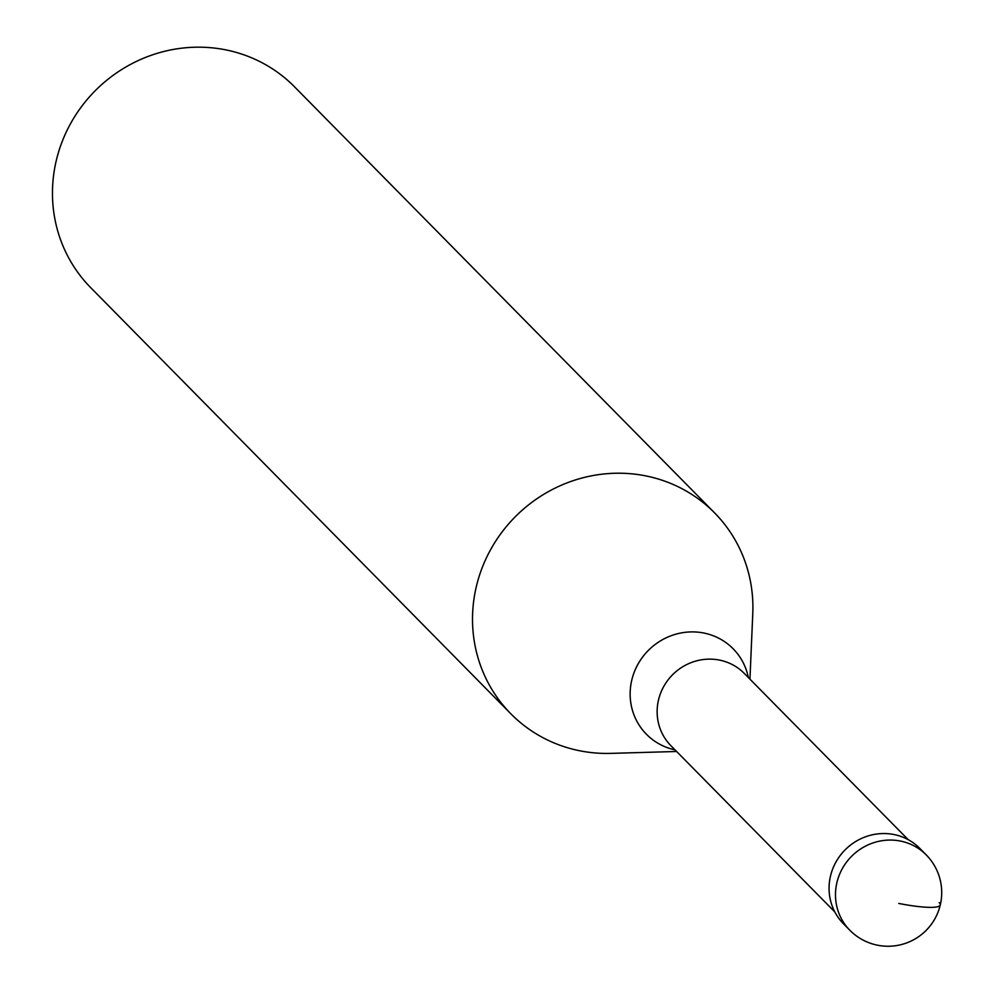 <?xml version="1.0" encoding="UTF-8"?>
<svg xmlns="http://www.w3.org/2000/svg" width="995" height="995" viewBox="0 0 995 995"><rect width="100%" height="100%" fill="white"/><g stroke="black" fill="none" stroke-linecap="round" stroke-linejoin="round"><path stroke-width="1.49" d="M846.795 926.867A53.655 51.441 -44.6 0 1 834.992 863.847A53.655 51.441 -44.6 0 1 893.833 834.506A53.655 51.441 135.4 0 0 836.111 861.745A53.655 51.441 135.4 0 0 843.437 923.758L849.854 930.263A53.655 51.441 -44.6 0 1 842.529 868.262A53.655 51.441 -44.6 0 1 900.251 841.024A53.655 51.441 -44.6 0 1 926.258 854.929L919.84 848.424A53.655 51.441 135.4 0 0 893.833 834.506A53.655 51.441 -44.6 0 1 922.9 851.819M676.6 751.486L610.855 753.377A143.069 137.186 -44.6 0 1 580.197 750.864A143.069 137.186 -44.6 0 1 510.821 713.776A143.069 137.186 -44.6 0 1 491.306 548.407A143.069 137.186 -44.6 0 1 645.22 475.784A143.069 137.186 -44.6 0 1 714.584 512.873A143.069 137.186 -44.6 0 1 752.78 613.455L749.944 679.162M714.584 512.873L294.545 86.839A143.069 137.186 135.4 0 0 225.181 49.75A143.069 137.186 135.4 0 0 71.254 122.373A143.069 137.186 135.4 0 0 90.781 287.742L510.821 713.776M898.759 903.448A53.655 8.346 13.3 0 0 939.193 902.627M908.199 839.668L744.272 673.404A51.504 49.389 135.4 0 0 719.31 660.058A51.504 49.389 135.4 0 0 663.901 686.202A51.504 49.389 135.4 0 0 670.928 745.728L834.855 911.992M674.983 749.857A60.882 58.382 -44.6 0 1 631.887 679.647A60.882 58.382 -44.6 0 1 703.639 632.994A60.882 58.382 -44.6 0 1 748.339 677.533M849.854 930.263A53.655 53.655 0 0 0 935.325 917.999A53.655 53.655 0 0 0 926.258 854.929"/></g></svg>
